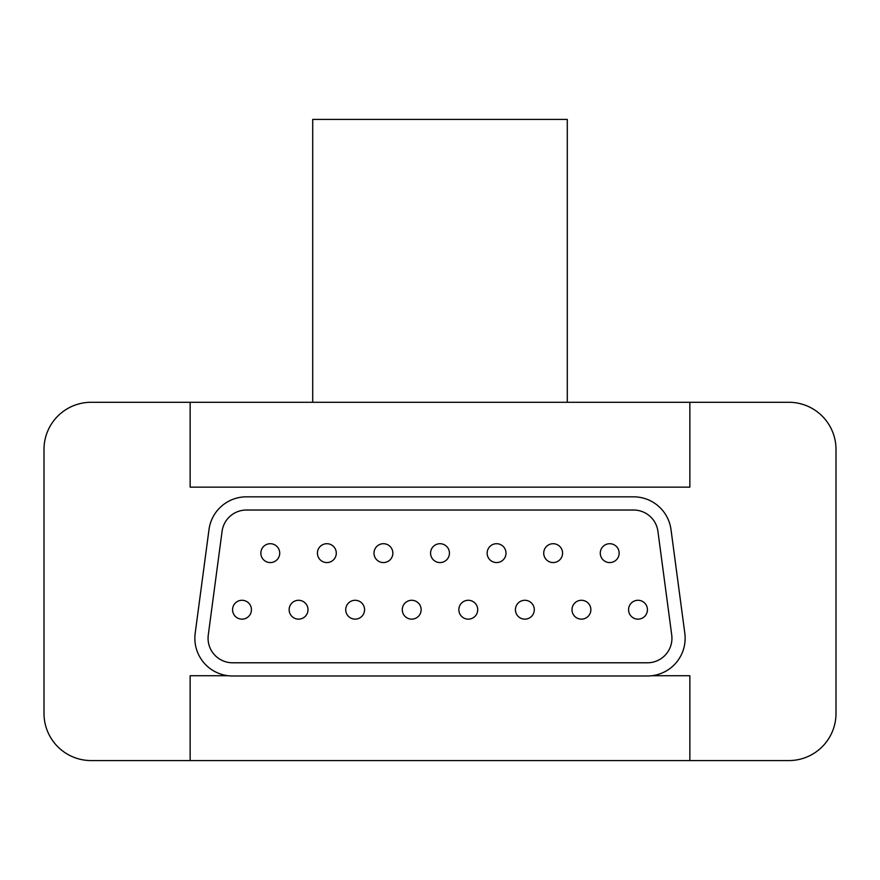 <?xml version="1.0" encoding="UTF-8"?>
<svg xmlns="http://www.w3.org/2000/svg" width="880" height="880" viewBox="0 0 880 880"><rect width="100%" height="100%" fill="white"/><g stroke="black" fill="none" stroke-linecap="round" stroke-linejoin="round"><path stroke-width="1.32" d="M689.854 760.573L91.146 760.573A47.146 47.146 0 0 1 44 713.427L44 449.427A47.146 47.146 0 0 1 91.146 402.281L788.854 402.281A47.146 47.146 0 0 1 836 449.427L836 713.427A47.146 47.146 0 0 1 788.854 760.573L689.854 760.573L689.854 675.719L651.893 675.719M567.281 402.281L567.281 119.427L312.719 119.427L312.719 402.281M232.573 609.719A9.427 9.427 0 0 1 246.719 601.546A9.427 9.427 0 0 1 246.719 617.881A9.427 9.427 0 0 1 232.573 609.719M260.854 553.146A9.427 9.427 0 0 1 275 544.973A9.427 9.427 0 0 1 275 561.308A9.427 9.427 0 0 1 260.854 553.146M289.146 609.719A9.427 9.427 0 0 1 303.281 601.546A9.427 9.427 0 0 1 303.281 617.881A9.427 9.427 0 0 1 289.146 609.719M317.427 553.146A9.427 9.427 0 0 1 331.573 544.973A9.427 9.427 0 0 1 331.573 561.308A9.427 9.427 0 0 1 317.427 553.146M345.719 609.719A9.427 9.427 0 0 1 359.854 601.546A9.427 9.427 0 0 1 359.854 617.881A9.427 9.427 0 0 1 345.719 609.719M374 553.146A9.427 9.427 0 0 1 388.146 544.973A9.427 9.427 0 0 1 388.146 561.308A9.427 9.427 0 0 1 374 553.146M402.281 609.719A9.427 9.427 0 0 1 416.427 601.546A9.427 9.427 0 0 1 416.427 617.881A9.427 9.427 0 0 1 402.281 609.719M430.573 553.146A9.427 9.427 0 0 1 444.719 544.973A9.427 9.427 0 0 1 444.719 561.308A9.427 9.427 0 0 1 430.573 553.146M458.854 609.719A9.427 9.427 0 0 1 473 601.546A9.427 9.427 0 0 1 473 617.881A9.427 9.427 0 0 1 458.854 609.719M515.427 609.719A9.427 9.427 0 0 1 529.573 601.546A9.427 9.427 0 0 1 529.573 617.881A9.427 9.427 0 0 1 515.427 609.719M487.146 553.146A9.427 9.427 0 0 1 501.281 544.973A9.427 9.427 0 0 1 501.281 561.308A9.427 9.427 0 0 1 487.146 553.146M543.719 553.146A9.427 9.427 0 0 1 557.854 544.973A9.427 9.427 0 0 1 557.854 561.308A9.427 9.427 0 0 1 543.719 553.146M572 609.719A9.427 9.427 0 0 1 586.146 601.546A9.427 9.427 0 0 1 586.146 617.881A9.427 9.427 0 0 1 572 609.719M600.281 553.146A9.427 9.427 0 0 1 614.427 544.973A9.427 9.427 0 0 1 614.427 561.308A9.427 9.427 0 0 1 600.281 553.146M628.573 609.719A9.427 9.427 0 0 1 642.719 601.546A9.427 9.427 0 0 1 642.719 617.881A9.427 9.427 0 0 1 628.573 609.719M647.427 675.983L232.573 675.983A37.719 37.719 0 0 1 195.184 633.281L209 529.573A37.719 37.719 0 0 1 246.389 496.837L633.611 496.837A37.719 37.719 0 0 1 671 529.573L684.816 633.281A37.719 37.719 0 0 1 647.427 675.983M208.274 635.03L222.079 531.311A24.519 24.519 0 0 1 246.389 510.037L633.611 510.037A24.519 24.519 0 0 1 657.921 531.311L671.726 635.03A24.519 24.519 0 0 1 647.427 662.783L232.573 662.783A24.519 24.519 0 0 1 208.274 635.03M228.107 675.719L190.146 675.719L190.146 760.573M190.146 402.281L190.146 487.146L689.854 487.146L689.854 402.281"/></g></svg>
